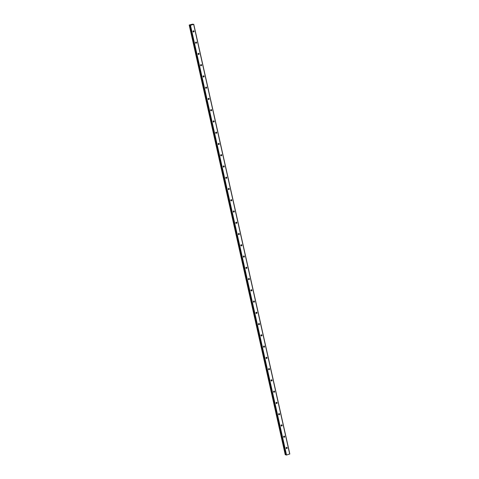 <?xml version="1.0" encoding="UTF-8"?>
<svg xmlns="http://www.w3.org/2000/svg" width="479" height="479" viewBox="0 0 479 479"><rect width="100%" height="100%" fill="white"/><g stroke="black" fill="none" stroke-linecap="round" stroke-linejoin="round"><path stroke-width="0.72" d="M286.119 448.122A0.593 0.539 -73.3 0 1 286.819 447.398A0.593 0.539 -73.3 0 1 287.017 448.374A0.593 0.539 -73.3 0 1 286.119 448.122M286.436 447.434A0.593 0.539 -73.3 0 1 286.185 448.284M283.604 436.866A0.593 0.539 -73.3 0 1 284.304 436.135A0.593 0.539 -73.3 0 1 284.502 437.111A0.593 0.539 -73.3 0 1 283.604 436.866M283.921 436.177A0.593 0.539 -73.3 0 1 283.664 437.022M281.089 425.609A0.593 0.539 -73.3 0 1 281.79 424.879A0.593 0.539 -73.3 0 1 281.987 425.855A0.593 0.539 -73.3 0 1 281.089 425.609M281.401 424.915A0.593 0.539 -73.3 0 1 281.149 425.765M278.574 414.347A0.593 0.539 -73.3 0 1 279.269 413.622A0.593 0.539 -73.3 0 1 279.473 414.598A0.593 0.539 -73.3 0 1 278.574 414.347M278.886 413.658A0.593 0.539 -73.3 0 1 278.634 414.509M276.054 403.09A0.593 0.539 -73.3 0 1 276.754 402.36A0.593 0.539 -73.3 0 1 276.952 403.336A0.593 0.539 -73.3 0 1 276.054 403.09M276.371 402.402A0.593 0.539 -73.3 0 1 276.114 403.246M273.539 391.834A0.593 0.539 -73.3 0 1 274.239 391.104A0.593 0.539 -73.3 0 1 274.437 392.079A0.593 0.539 -73.3 0 1 273.539 391.834M273.85 391.139A0.593 0.539 -73.3 0 1 273.599 391.99M271.024 380.571A0.593 0.539 -73.3 0 1 271.719 379.847A0.593 0.539 -73.3 0 1 271.922 380.823A0.593 0.539 -73.3 0 1 271.024 380.571M271.336 379.883A0.593 0.539 -73.3 0 1 271.084 380.733M268.503 369.315A0.593 0.539 -73.3 0 1 269.204 368.585A0.593 0.539 -73.3 0 1 269.402 369.56A0.593 0.539 -73.3 0 1 268.503 369.315M268.821 368.626A0.593 0.539 -73.3 0 1 268.563 369.471M265.989 358.058A0.593 0.539 -73.3 0 1 266.689 357.328A0.593 0.539 -73.3 0 1 266.887 358.304A0.593 0.539 -73.3 0 1 265.989 358.058M266.306 357.364A0.593 0.539 -73.3 0 1 266.049 358.214M263.474 346.796A0.593 0.539 -73.3 0 1 264.168 346.066A0.593 0.539 -73.3 0 1 264.372 347.047A0.593 0.539 -73.3 0 1 263.474 346.796M263.785 346.107A0.593 0.539 -73.3 0 1 263.534 346.958M260.953 335.539A0.593 0.539 -73.3 0 1 261.654 334.809A0.593 0.539 -73.3 0 1 261.851 335.785A0.593 0.539 -73.3 0 1 260.953 335.539M261.271 334.851A0.593 0.539 -73.3 0 1 261.013 335.695M258.438 324.277A0.593 0.539 -73.3 0 1 259.139 323.553A0.593 0.539 -73.3 0 1 259.337 324.528A0.593 0.539 -73.3 0 1 258.438 324.277M258.756 323.588A0.593 0.539 -73.3 0 1 258.498 324.439M255.924 313.021A0.593 0.539 -73.3 0 1 256.624 312.29A0.593 0.539 -73.3 0 1 256.822 313.272A0.593 0.539 -73.3 0 1 255.924 313.021M256.235 312.332A0.593 0.539 -73.3 0 1 255.984 313.182M253.403 301.764A0.593 0.539 -73.3 0 1 254.104 301.034A0.593 0.539 -73.3 0 1 254.301 302.01A0.593 0.539 -73.3 0 1 253.403 301.764M253.72 301.075A0.593 0.539 -73.3 0 1 253.469 301.92M250.888 290.502A0.593 0.539 -73.3 0 1 251.589 289.777A0.593 0.539 -73.3 0 1 251.786 290.753A0.593 0.539 -73.3 0 1 250.888 290.502M251.206 289.813A0.593 0.539 -73.3 0 1 250.948 290.663M248.373 279.245A0.593 0.539 -73.3 0 1 249.074 278.515A0.593 0.539 -73.3 0 1 249.272 279.491A0.593 0.539 -73.3 0 1 248.373 279.245M248.685 278.556A0.593 0.539 -73.3 0 1 248.433 279.401M245.859 267.989A0.593 0.539 -73.3 0 1 246.553 267.258A0.593 0.539 -73.3 0 1 246.757 268.234A0.593 0.539 -73.3 0 1 245.859 267.989M246.17 267.3A0.593 0.539 -73.3 0 1 245.919 268.144M243.338 256.726A0.593 0.539 -73.3 0 1 244.039 256.002A0.593 0.539 -73.3 0 1 244.236 256.978A0.593 0.539 -73.3 0 1 243.338 256.726M243.655 256.037A0.593 0.539 -73.3 0 1 243.398 256.888M240.823 245.47A0.593 0.539 -73.3 0 1 241.524 244.739A0.593 0.539 -73.3 0 1 241.721 245.715A0.593 0.539 -73.3 0 1 240.823 245.47M241.135 244.781A0.593 0.539 -73.3 0 1 240.883 245.625M238.308 234.213A0.593 0.539 -73.3 0 1 239.003 233.483A0.593 0.539 -73.3 0 1 239.207 234.459A0.593 0.539 -73.3 0 1 238.308 234.213M238.62 233.518A0.593 0.539 -73.3 0 1 238.368 234.369M235.788 222.951A0.593 0.539 -73.3 0 1 236.488 222.226A0.593 0.539 -73.3 0 1 236.686 223.202A0.593 0.539 -73.3 0 1 235.788 222.951M236.105 222.262A0.593 0.539 -73.3 0 1 235.848 223.112M233.273 211.694A0.593 0.539 -73.3 0 1 233.974 210.964A0.593 0.539 -73.3 0 1 234.171 211.94A0.593 0.539 -73.3 0 1 233.273 211.694M233.59 211.005A0.593 0.539 -73.3 0 1 233.333 211.85M230.758 200.438A0.593 0.539 -73.3 0 1 231.453 199.707A0.593 0.539 -73.3 0 1 231.656 200.683A0.593 0.539 -73.3 0 1 230.758 200.438M231.07 199.743A0.593 0.539 -73.3 0 1 230.818 200.593M228.238 189.175A0.593 0.539 -73.3 0 1 228.938 188.451A0.593 0.539 -73.3 0 1 229.136 189.427A0.593 0.539 -73.3 0 1 228.238 189.175M228.555 188.487A0.593 0.539 -73.3 0 1 228.297 189.337M225.723 177.919A0.593 0.539 -73.3 0 1 226.423 177.188A0.593 0.539 -73.3 0 1 226.621 178.164A0.593 0.539 -73.3 0 1 225.723 177.919M226.04 177.23A0.593 0.539 -73.3 0 1 225.783 178.074M223.208 166.662A0.593 0.539 -73.3 0 1 223.903 165.932A0.593 0.539 -73.3 0 1 224.106 166.908A0.593 0.539 -73.3 0 1 223.208 166.662M223.519 165.968A0.593 0.539 -73.3 0 1 223.268 166.818M220.687 155.4A0.593 0.539 -73.3 0 1 221.388 154.669A0.593 0.539 -73.3 0 1 221.585 155.651A0.593 0.539 -73.3 0 1 220.687 155.4M221.005 154.711A0.593 0.539 -73.3 0 1 220.753 155.561M218.173 144.143A0.593 0.539 -73.3 0 1 218.873 143.413A0.593 0.539 -73.3 0 1 219.071 144.389A0.593 0.539 -73.3 0 1 218.173 144.143M218.49 143.455A0.593 0.539 -73.3 0 1 218.232 144.299M215.658 132.881A0.593 0.539 -73.3 0 1 216.358 132.156A0.593 0.539 -73.3 0 1 216.556 133.132A0.593 0.539 -73.3 0 1 215.658 132.881M215.969 132.192A0.593 0.539 -73.3 0 1 215.718 133.042M213.143 121.624A0.593 0.539 -73.3 0 1 213.838 120.894A0.593 0.539 -73.3 0 1 214.041 121.876A0.593 0.539 -73.3 0 1 213.143 121.624M213.454 120.936A0.593 0.539 -73.3 0 1 213.203 121.786M210.622 110.368A0.593 0.539 -73.3 0 1 211.323 109.637A0.593 0.539 -73.3 0 1 211.52 110.613A0.593 0.539 -73.3 0 1 210.622 110.368M210.94 109.679A0.593 0.539 -73.3 0 1 210.682 110.523M208.108 99.105A0.593 0.539 -73.3 0 1 208.808 98.381A0.593 0.539 -73.3 0 1 209.006 99.357A0.593 0.539 -73.3 0 1 208.108 99.105M208.419 98.417A0.593 0.539 -73.3 0 1 208.167 99.267M205.593 87.849A0.593 0.539 -73.3 0 1 206.287 87.118A0.593 0.539 -73.3 0 1 206.491 88.094A0.593 0.539 -73.3 0 1 205.593 87.849M205.904 87.16A0.593 0.539 -73.3 0 1 205.653 88.004M203.072 76.592A0.593 0.539 -73.3 0 1 203.773 75.862A0.593 0.539 -73.3 0 1 203.97 76.838A0.593 0.539 -73.3 0 1 203.072 76.592M203.389 75.904A0.593 0.539 -73.3 0 1 203.132 76.748M200.557 65.33A0.593 0.539 -73.3 0 1 201.258 64.605A0.593 0.539 -73.3 0 1 201.455 65.581A0.593 0.539 -73.3 0 1 200.557 65.33M200.869 64.641A0.593 0.539 -73.3 0 1 200.617 65.491M198.043 54.073A0.593 0.539 -73.3 0 1 198.737 53.343A0.593 0.539 -73.3 0 1 198.941 54.319A0.593 0.539 -73.3 0 1 198.043 54.073M198.354 53.385A0.593 0.539 -73.3 0 1 198.102 54.229M195.522 42.817A0.593 0.539 -73.3 0 1 196.222 42.086A0.593 0.539 -73.3 0 1 196.42 43.062A0.593 0.539 -73.3 0 1 195.522 42.817M195.839 42.122A0.593 0.539 -73.3 0 1 195.582 42.972M193.007 31.554A0.593 0.539 -73.3 0 1 193.708 30.83A0.593 0.539 -73.3 0 1 193.905 31.806A0.593 0.539 -73.3 0 1 193.007 31.554M193.324 30.866A0.593 0.539 -73.3 0 1 193.067 31.716M286.25 447.584A0.934 0.856 -73.3 0 1 286.113 448.057M283.736 436.327A0.934 0.856 -73.3 0 1 283.592 436.794M281.215 425.071A0.934 0.856 -73.3 0 1 281.077 425.538M278.7 413.808A0.934 0.856 -73.3 0 1 278.562 414.275M276.185 402.552A0.934 0.856 -73.3 0 1 276.042 403.019M273.665 391.295A0.934 0.856 -73.3 0 1 273.527 391.762M271.15 380.033A0.934 0.856 -73.3 0 1 271.012 380.5M268.635 368.776A0.934 0.856 -73.3 0 1 268.491 369.243M266.114 357.52A0.934 0.856 -73.3 0 1 265.977 357.987M263.6 346.257A0.934 0.856 -73.3 0 1 263.462 346.724M261.085 335.001A0.934 0.856 -73.3 0 1 260.941 335.468M258.57 323.744A0.934 0.856 -73.3 0 1 258.426 324.211M256.049 312.482A0.934 0.856 -73.3 0 1 255.912 312.949M253.535 301.225A0.934 0.856 -73.3 0 1 253.397 301.692M251.02 289.969A0.934 0.856 -73.3 0 1 250.876 290.436M248.499 278.706A0.934 0.856 -73.3 0 1 248.362 279.173M245.984 267.45A0.934 0.856 -73.3 0 1 245.847 267.917M243.47 256.187A0.934 0.856 -73.3 0 1 243.326 256.66M240.949 244.931A0.934 0.856 -73.3 0 1 240.811 245.398M238.434 233.674A0.934 0.856 -73.3 0 1 238.297 234.141M235.919 222.412A0.934 0.856 -73.3 0 1 235.776 222.879M233.399 211.155A0.934 0.856 -73.3 0 1 233.261 211.622M230.884 199.899A0.934 0.856 -73.3 0 1 230.746 200.366M228.369 188.636A0.934 0.856 -73.3 0 1 228.226 189.103M225.854 177.38A0.934 0.856 -73.3 0 1 225.711 177.847M223.334 166.123A0.934 0.856 -73.3 0 1 223.196 166.59M220.819 154.861A0.934 0.856 -73.3 0 1 220.681 155.328M218.304 143.604A0.934 0.856 -73.3 0 1 218.161 144.071M215.784 132.348A0.934 0.856 -73.3 0 1 215.646 132.815M213.269 121.085A0.934 0.856 -73.3 0 1 213.131 121.552M210.754 109.829A0.934 0.856 -73.3 0 1 210.61 110.296M208.233 98.572A0.934 0.856 -73.3 0 1 208.096 99.039M205.719 87.31A0.934 0.856 -73.3 0 1 205.581 87.777M203.204 76.053A0.934 0.856 -73.3 0 1 203.06 76.52M200.683 64.791A0.934 0.856 -73.3 0 1 200.545 65.264M198.168 53.534A0.934 0.856 -73.3 0 1 198.031 54.001M195.654 42.278A0.934 0.856 -73.3 0 1 195.51 42.745M193.139 31.015A0.934 0.856 -73.3 0 1 192.995 31.482M190.876 24.716L191.187 24.627M191.103 24.788L191.414 24.692L191.103 24.788M191.414 24.692L190.822 24.728M191.798 24.471L191.462 24.561M192.055 24.507L191.636 24.633M192.606 24.148L189.199 25.022L190.48 25.315L193.66 24.333L192.636 24.285M285.245 454.727L189.199 25.022L285.25 454.745L285.999 454.691M190.013 25.273L286.059 454.978L286.532 455.02L289.807 453.96L193.756 24.255M193.66 24.333L289.705 454.038M189.828 24.998L285.879 454.703M189.894 24.992L285.945 454.697M190.229 25.345L286.28 455.05M190.48 25.315L286.532 455.02M189.283 25.064L285.328 454.769M189.331 25.064L285.382 454.769M189.373 25.058L285.424 454.763M189.433 25.046L285.478 454.751M190.025 25.285L286.077 454.99"/></g></svg>
